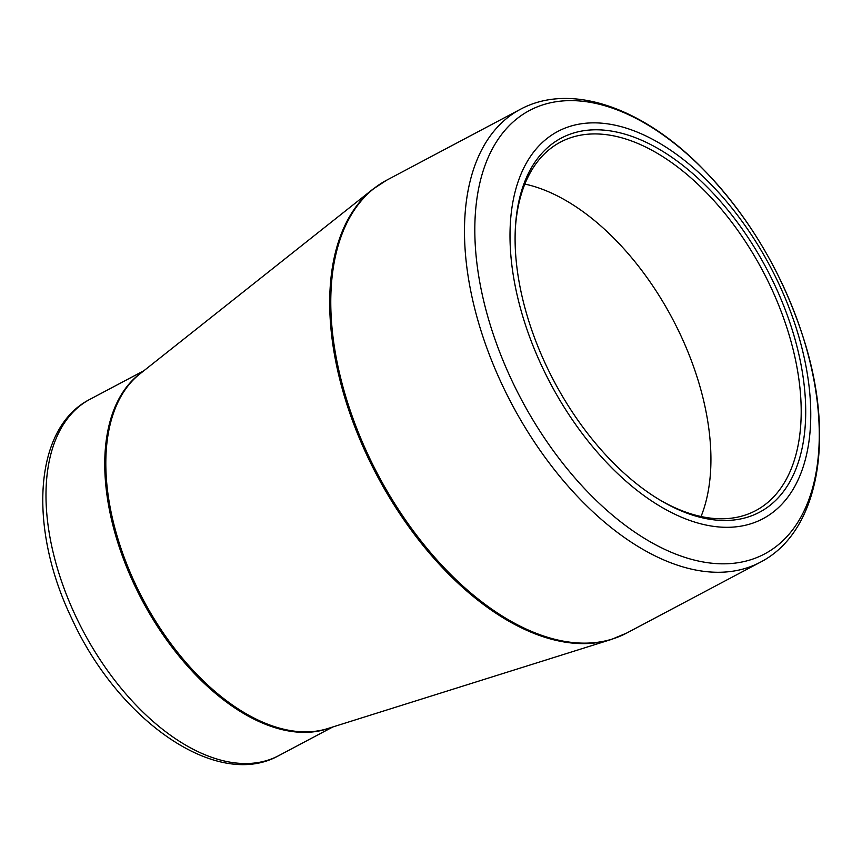 <?xml version="1.0" encoding="UTF-8"?>
<svg xmlns="http://www.w3.org/2000/svg" width="862" height="862" viewBox="0 0 862 862"><rect width="100%" height="100%" fill="white"/><g stroke="black" fill="none" stroke-linecap="round" stroke-linejoin="round"><path stroke-width="1.29" d="M774.561 284.643A211.707 120.249 -117.9 0 1 790.81 480.037A211.707 120.249 -117.9 0 1 658.837 499.367A211.707 120.249 -117.9 0 1 515.336 228.635A211.707 120.249 -117.9 0 1 616.847 132.101A211.707 120.249 -117.9 0 1 774.561 284.643M778.569 283.221A219.131 124.473 62.1 0 0 520.713 174.781A219.131 124.473 62.1 0 0 681.939 517.405A219.131 124.473 62.1 0 0 778.569 283.221M701.054 516.51A208.518 118.439 62.1 0 0 680.247 334.327A208.518 118.439 62.1 0 0 524.85 184.069M657.684 498.667A208.518 118.439 62.1 0 0 755.748 510.606A208.518 118.439 62.1 0 0 770.531 286.475A208.518 118.439 62.1 0 0 560.44 142.122A208.518 118.439 62.1 0 0 515.271 229.982M782.373 284.212A250.971 142.553 62.1 0 0 540.442 105.67A250.971 142.553 62.1 0 0 511.716 380.228A250.971 142.553 62.1 0 0 753.647 558.77A250.971 142.553 62.1 0 0 782.373 284.212M372.75 189.284L139.73 374.033A201.74 114.592 62.1 0 0 143.027 599.37A201.74 114.592 62.1 0 0 327.657 728.584L611.363 639.453A256.154 145.495 -117.9 0 1 367.374 456.246A256.154 145.495 -117.9 0 1 372.75 189.284L386.639 180.201A256.273 145.559 62.1 0 0 368.462 455.653A256.273 145.559 62.1 0 0 626.674 633.064L760.381 562.196A256.273 145.559 -117.9 0 1 502.169 384.786A256.273 145.559 -117.9 0 1 520.346 109.323C569.965 82.493 640.778 106.813 699.912 165.86C748.615 215.08 783.666 274.224 805.065 343.281C834.728 440.159 818.544 532.285 760.381 562.196M278.782 755.608C216.771 790.497 117.943 720.029 71.751 618.517C28.349 528.632 33.155 428.123 89.928 399.322A201.622 114.527 62.1 0 0 75.63 616.028A201.622 114.527 62.1 0 0 278.782 755.608L332.818 726.968M330.232 727.776A201.622 114.527 -117.9 0 1 141.928 599.952A201.622 114.527 -117.9 0 1 141.842 372.362M386.639 180.201L520.346 109.323M89.928 399.322L143.976 370.671M626.674 633.064L611.363 639.453"/></g></svg>
